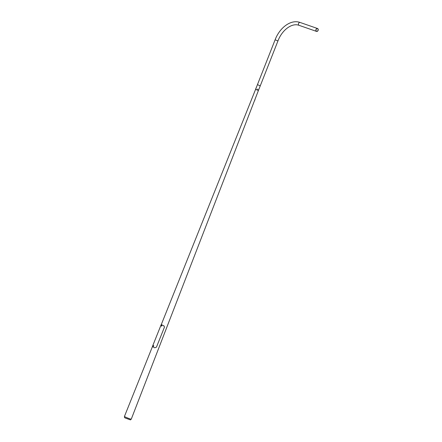 <?xml version="1.0" encoding="UTF-8"?>
<svg xmlns="http://www.w3.org/2000/svg" width="442" height="442" viewBox="0 0 442 442"><rect width="100%" height="100%" fill="white"/><g stroke="black" fill="none" stroke-linecap="round" stroke-linejoin="round"><path stroke-width="0.66" d="M258.31 90.345L255.609 89.339L161.258 324.632M254.686 100.146L131.28 419.121A3.674 0.293 -158.5 0 1 131.274 419.132L130.473 419.9L125.213 418.005L124.506 417.552L124.445 416.441A3.674 0.293 -158.5 0 1 124.445 416.43L152.424 346.655M131.274 419.132A3.674 0.293 -158.5 0 1 128.926 418.491A3.674 0.293 -158.5 0 1 125.252 416.961A3.674 0.293 -158.5 0 1 124.445 416.441M260.283 85.765L258.432 90.45L255.94 89.555L255.609 89.339L257.454 84.654M153.258 345.672L153.645 345.638L153.197 345.876M153.413 346.047L153.722 345.716M161.463 325.876L161.783 325.566M153.275 346.13L153.612 346.296M153.33 346.147L153.661 346.313M161.324 325.958L161.662 326.124M161.38 325.975L161.717 326.141M164.131 326.014L161.22 324.566L152.396 346.589L154.805 347.815L156.474 347.119L164.457 327.13L163.91 325.887L161.253 324.561M257.863 89.306L257.493 89.124L257.863 89.306M257.896 89.323L257.454 89.102L257.896 89.323M255.001 99.809L254.852 100.146M255.896 88.472L255.912 88.124M299.759 22.354L300.135 22.476A1.525 1.138 109.1 0 0 300.135 22.476L299.759 22.354C290.786 19.337 279.736 27.564 275.106 39.808L257.448 84.637L259.786 85.654L260.294 85.759L277.952 40.929C282.167 29.713 292.063 22.769 298.847 25.271L299.135 25.365A1.525 1.138 109.1 0 0 299.157 25.371M316.621 31.277A1.381 1.028 109.1 0 0 318.03 30.288A1.381 1.028 109.1 0 0 317.505 28.664A1.381 1.028 109.1 0 0 317.483 28.653A1.381 1.028 109.1 0 0 316.08 29.642A1.381 1.028 109.1 0 0 316.599 31.271A1.381 1.028 109.1 0 0 316.621 31.277M317.527 28.515A1.525 1.138 109.1 0 0 315.975 29.608A1.525 1.138 109.1 0 0 316.555 31.41A1.525 1.138 109.1 0 0 316.577 31.415A1.525 1.138 109.1 0 0 318.135 30.321A1.525 1.138 109.1 0 0 317.555 28.52A1.525 1.138 109.1 0 0 317.527 28.515M153.49 346.125L153.208 345.981L153.529 345.655M161.54 325.953L161.501 325.411L161.247 325.704M275.106 39.808L277.952 40.929M317.555 28.52L300.135 22.476A1.525 1.138 109.1 0 0 300.112 22.47A1.525 1.138 109.1 0 0 298.554 23.564A1.525 1.138 109.1 0 0 299.135 25.365L316.555 31.41M258.432 90.45L254.868 99.671"/></g></svg>
